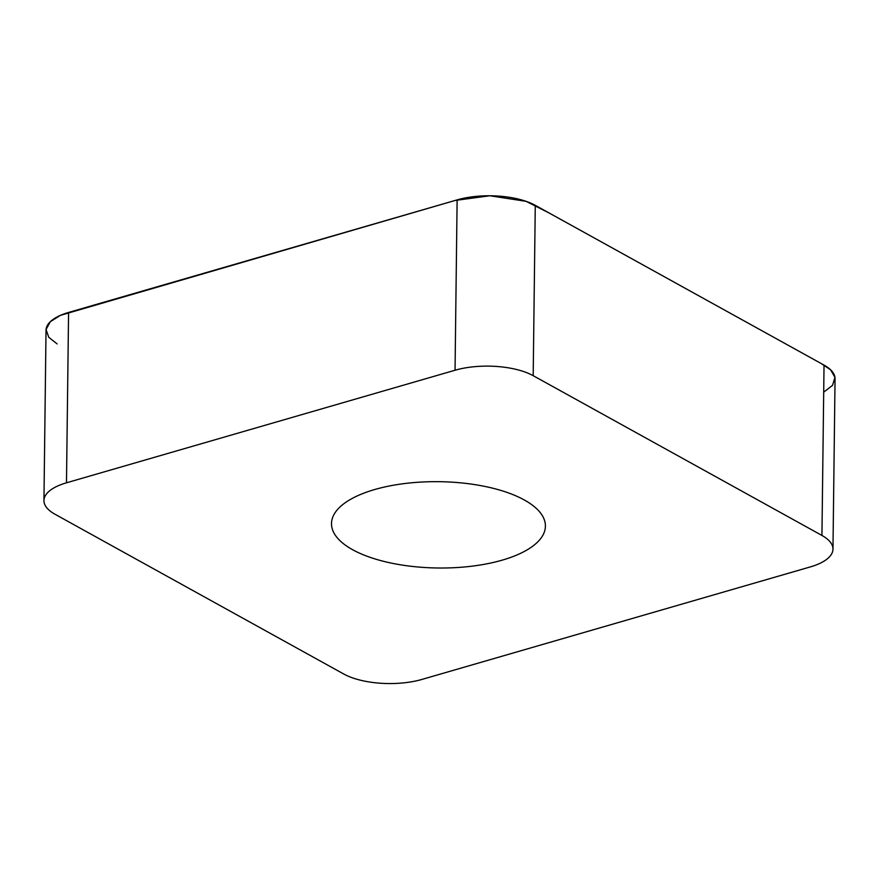 <?xml version="1.0" encoding="UTF-8"?>
<svg xmlns="http://www.w3.org/2000/svg" width="879" height="879" viewBox="0 0 879 879"><rect width="100%" height="100%" fill="white"/><g stroke="black" fill="none" stroke-linecap="round" stroke-linejoin="round"><path stroke-width="1.32" d="M422.865 567.384A106.963 43.159 0.7 0 1 331.504 523.532A106.963 43.159 0.7 0 1 438.984 481.681A106.963 43.159 0.7 0 1 545.409 526.147A106.963 43.159 0.7 0 1 422.865 567.384M821.942 535.454L533.19 375.685A55.86 22.546 -179.3 0 0 455.047 370.235L66.485 482.802A55.86 22.546 -179.3 0 0 43.95 500.558A55.86 22.546 -179.3 0 0 54.97 514.226L343.722 673.995A55.86 22.546 -179.3 0 0 421.876 679.445L810.427 566.878A55.86 22.546 -179.3 0 0 832.973 549.133A55.86 22.546 -179.3 0 0 821.942 535.454L824.03 365.104A55.86 22.546 0.7 0 1 835.05 378.772L832.973 549.133M43.95 500.558L46.027 330.196A55.86 22.546 0.7 0 1 68.573 312.452L457.124 199.885A55.86 22.546 0.7 0 1 535.278 205.334L824.03 365.104M57.124 343.909L48.784 337.327L46.06 329.526L50.268 321.747L60.409 315.352L455.091 200.467L489.834 195.764L526.071 201.324L549.474 213.179L821.063 363.466L830.611 369.806L834.962 377.388L832.534 385.321L823.7 392.166M535.278 205.334L533.19 375.685M455.047 370.235L457.124 199.885M68.573 312.452L66.485 482.802"/></g></svg>
